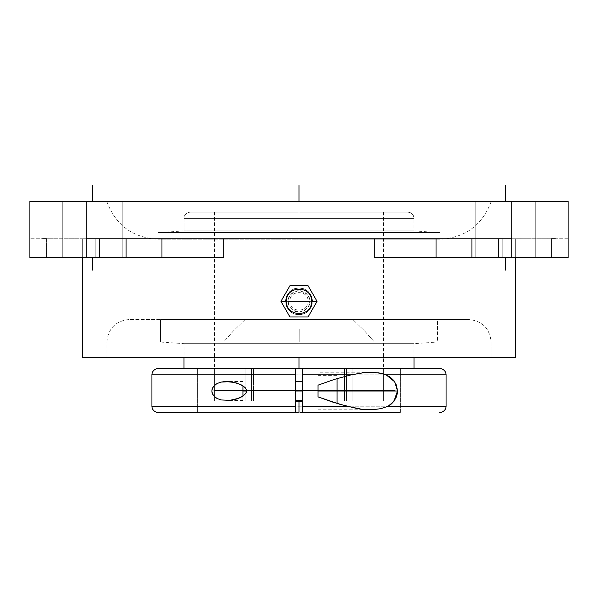 <?xml version="1.0" encoding="UTF-8"?>
<svg xmlns="http://www.w3.org/2000/svg" width="598" height="598" viewBox="0 0 598 598"><rect width="100%" height="100%" fill="white"/><g stroke="black" fill="none" stroke-linecap="round" stroke-linejoin="round"><path stroke-width="0.45" stroke-dasharray="2.99 2.24" d="M190.216 212.17L407.784 212.17A6.212 6.212 90 0 1 413.995 218.375L184.005 218.375A6.212 6.212 90 0 1 190.216 212.17L190.216 212.17A6.212 6.212 -90 0 0 184.005 218.375L184.005 230.865L413.995 230.865L413.995 218.375L184.005 218.375L413.995 218.375L413.995 230.865L299 230.865L299 232.51L299 230.865L413.995 230.865L299 230.865L299 232.51L439.964 232.51L158.036 232.51L158.036 239.222L439.964 239.222L299 239.222L299 201.22L491.287 201.22L299 201.22L491.287 201.22L299 201.22L299 239.222L439.964 239.222L439.964 232.51L439.964 239.222L299 239.222L299 201.22L106.713 201.22L299 201.22L106.713 201.22L299 201.22L299 239.222L158.036 239.222L299 239.222L158.036 239.222L158.036 232.51L439.964 232.51L160.541 232.51L437.459 232.51L160.541 232.51L299 232.51L299 230.865L184.005 230.865L299 230.865L184.005 230.865L184.005 218.375L413.995 218.375A6.212 6.212 -90 0 0 407.784 212.17L190.216 212.17C186.449 212.537 184.378 214.607 184.005 218.375M311.513 301.347L309.682 301.347A10.682 10.682 0 0 1 299 312.029A10.682 10.682 0 0 1 288.318 301.347L286.487 301.347L288.318 301.347C287.713 296.294 291.271 292.736 299 290.665C306.729 292.736 310.287 296.294 309.682 301.347L311.513 301.347L309.682 301.347C310.287 306.4 306.729 309.958 299 312.029C291.271 309.958 287.713 306.4 288.318 301.347L286.487 301.347L288.318 301.347A10.682 10.682 0 0 1 299 290.665A10.682 10.682 0 0 1 309.682 301.347L311.513 301.347M318.024 387.967L318.024 391.017L337.048 391.017L337.048 406.662L337.048 391.017L318.024 391.017L318.024 406.662L318.024 391.017L337.048 391.017L318.024 391.017L318.024 409.787L318.024 385.164M302.752 391.017L302.752 381.502L302.752 400.525L302.752 381.502L302.752 391.017L295.248 391.017L302.752 391.017M295.248 391.017L295.248 381.502L295.248 391.017M318.024 396.87L318.024 394.067M151.937 406.221L446.063 406.221L151.937 406.221M439.859 412.426L439.201 412.426M106.885 342.026C108.223 328.339 115.728 320.834 129.415 319.496L437.459 319.496L437.459 342.026L299 342.026L299 343.663L184.005 343.663L299 343.663L299 368.622L439.859 368.622L299 368.622L299 343.663L299 357.671L299 343.663L413.995 343.663L299 343.663L299 342.026L299 343.663L413.995 343.663L299 343.663L299 342.026L437.459 342.026L299 342.026L437.459 342.026L437.459 319.496L160.541 319.496L160.541 342.026L299 342.026L160.541 342.026L160.541 319.496L437.459 319.496L245.18 319.496L233.19 331.172L223.562 342.026L106.885 342.026L491.115 342.026L491.115 357.671L106.885 357.671L106.885 342.026L491.115 342.026L374.438 342.026L364.81 331.172L352.82 319.496L468.585 319.496L129.43 319.496L245.18 319.496L233.168 331.195L223.562 342.026L374.438 342.026L364.84 331.21L352.82 319.496L299 319.496L468.57 319.496C482.272 320.834 489.777 328.339 491.115 342.026L106.885 342.026L106.885 357.671L515.685 357.671L82.315 357.671L491.115 357.671L491.115 342.026M446.063 374.826L151.937 374.826L446.063 374.826M299 212.17L214.518 212.17L299 212.17L299 401.161L299 212.17L383.482 212.17L214.518 212.17L299 212.17L299 401.161L260.048 401.161L346.406 401.161L346.406 368.622L352.91 368.622L352.91 401.161L400.309 401.161L400.383 368.622L400.383 412.426L197.617 412.426L197.617 368.622L197.691 401.161L245.09 401.161L245.09 368.622L251.594 368.622L251.594 401.161L346.406 401.161L302.752 401.161L302.752 412.426L400.383 412.426L400.383 368.622L400.309 401.161L352.91 401.161L352.91 368.622L346.406 368.622L346.406 401.161L260.048 401.161L260.048 368.622L260.048 401.161L251.594 401.161L251.594 368.622L245.09 368.622L365.4 368.622L295.248 368.622L295.248 401.161L251.594 401.161L251.594 368.622L260.048 368.622L253.545 368.622L260.048 368.622L253.545 368.622L253.545 401.161L253.545 368.622L245.09 368.622L245.09 401.161L197.691 401.161L197.617 368.622L197.617 412.426L295.248 412.426L295.248 401.161L251.594 401.161L337.952 401.161L337.952 368.622L346.406 368.622L346.406 401.161L337.952 401.161L346.406 401.161L346.406 368.622L337.952 368.622L346.406 368.622L337.952 368.622L344.455 368.622L344.455 401.161L352.91 401.161L352.91 368.622L344.455 368.622L352.91 368.622L352.91 401.161L400.309 401.161L344.455 401.161L383.4 401.161L383.4 368.622L400.309 368.622L400.309 401.161L383.4 401.161L400.309 401.161L400.383 368.622L383.4 368.622L400.309 368.622L383.4 368.622L383.4 401.161L344.455 401.161L344.455 368.622L352.91 368.622L337.952 368.622L337.952 401.161L346.406 401.161L302.752 401.161L302.752 368.622L302.752 412.426L400.383 412.426L197.617 412.426L295.248 412.426L295.248 368.622L232.6 368.622L245.098 368.622L245.09 401.161L214.6 401.161L253.545 401.161L214.6 401.161L214.6 368.622L214.6 401.161L197.691 401.161L197.691 368.622L214.6 368.622L214.6 401.161L197.691 401.161L253.545 401.161L253.545 368.622L245.09 368.622L260.048 368.622L260.048 401.161L251.594 401.161L299 401.161L299 212.17L383.482 212.17L299 212.17L299 401.161L337.952 401.161L299 401.161M95.815 257.536L95.815 238.766L82.315 238.766L82.315 257.536L82.315 238.766L46.397 238.766L46.397 257.536L29.9 257.536L46.397 257.536L46.397 238.766L29.9 238.766L46.397 238.766L46.397 257.536L82.315 257.536L82.315 238.766L99.462 238.766L95.815 238.766L95.815 257.536L46.397 257.536L46.397 238.766L82.315 238.766L82.315 257.536L99.462 257.536L95.815 257.536L95.815 238.766L99.462 238.766L82.315 238.766L82.315 257.536L82.315 238.766L95.815 238.766L95.815 257.536L223.712 257.536L95.815 257.536L223.712 257.536L223.712 238.766L161.968 238.766L161.968 257.536L29.9 257.536L126.051 257.536L126.051 238.766L126.051 257.536L223.712 257.536L223.712 238.766L374.288 238.766L223.712 238.766L374.288 238.766L374.288 257.536L436.032 257.536L436.032 238.766L511.776 238.766L471.949 238.766L471.949 257.536L471.949 238.766L374.288 238.766L506.259 238.766L429.738 238.766L436.032 238.766L436.032 257.536L471.949 257.536L374.288 257.536L502.185 257.536L374.288 257.536L374.288 238.766L161.968 238.766L161.968 257.536L223.712 257.536L95.815 257.536M551.603 238.766L498.538 238.766L502.185 238.766L502.185 257.536L502.185 238.766L498.538 238.766L498.538 257.536L515.685 257.536L515.685 238.766L502.185 238.766L502.185 257.536L498.538 257.536L502.185 257.536L502.185 238.766L515.685 238.766L498.538 238.766L498.538 257.536L498.538 238.766L515.685 238.766L515.685 257.536L515.685 238.766L515.685 257.536L568.1 257.536L471.949 257.536L551.603 257.536L551.603 238.766L551.603 257.536L551.603 238.766L515.685 238.766L568.1 238.766L568.1 201.22L568.1 238.766L551.603 238.766L551.603 257.536L498.538 257.536L498.538 238.766L515.685 238.766L515.685 257.536L515.685 238.766L555.318 238.766M301.624 314.511L296.384 314.511L293.865 313.748L289.514 310.848L286.606 306.497L285.575 301.355L285.837 298.723L287.84 293.887L291.54 290.187L293.865 288.946L299 287.922L304.135 288.946L308.486 291.846L310.16 293.887L312.163 298.723L312.163 303.971L310.16 308.807L308.493 310.84L306.46 312.507L301.624 314.511L306.46 312.507L308.493 310.84L311.401 306.482L312.425 301.34L311.394 296.197L308.486 291.846L306.453 290.187L304.135 288.946L299 287.922A13.425 13.425 0 0 1 312.425 301.347A13.425 13.425 0 0 1 299 314.772L304.135 313.748L308.493 310.84L311.401 306.482L312.425 301.347L311.401 296.212L308.493 291.854L304.135 288.946L299 287.922L296.384 288.184L291.54 290.187L287.84 293.887L285.837 298.731L285.837 303.963L287.84 308.807L291.54 312.507L296.384 314.511L301.616 314.511M535.247 257.536L475.791 257.536L475.791 201.22L535.247 201.22L535.247 257.536L475.791 257.536L475.791 201.22L535.247 201.22L535.247 257.536L535.247 201.22L475.791 201.22L475.791 257.536L535.247 257.536L535.247 201.22L475.791 201.22L475.791 257.536L535.247 257.536M122.209 257.536L62.753 257.536L62.753 201.22L122.209 201.22L122.209 257.536L62.753 257.536L62.753 201.22L122.209 201.22L122.209 257.536L122.209 201.22L62.753 201.22L62.753 257.536L122.209 257.536L122.209 201.22L62.753 201.22L62.753 257.536L122.209 257.536M242.93 385.815L242.93 400.525L242.93 385.815M29.9 201.22L29.9 238.766L29.9 201.22L511.776 201.22L511.776 238.766L86.224 238.766L86.224 201.22L86.224 238.766L511.776 238.766L511.776 201.22L568.1 201.22L29.9 201.22L29.9 257.536M568.1 201.22L568.1 257.536L395.682 257.536L568.033 257.536M289.97 285.702L308.03 285.702L317.067 301.347L308.03 316.992L289.97 316.992L280.933 301.347L289.97 285.702L308.03 285.702L317.067 301.347L308.03 316.992L289.97 316.992L280.933 301.347L289.97 285.702M293.865 313.748L299 314.772A13.425 13.425 0 0 1 285.575 301.347A13.425 13.425 0 0 1 299 287.922L293.865 288.946L289.507 291.854L286.599 296.212L285.575 301.355L286.606 306.497L287.84 308.807L289.514 310.848L293.865 313.748M299 319.496L161.206 319.496L299 319.496M160.541 342.026L299 342.026L160.541 342.026L184.005 343.663L299 343.663L184.005 343.663L184.005 357.671M158.036 232.51L285.186 232.51L158.036 232.51M251.594 401.161L260.048 401.161L260.048 368.622L251.594 368.622L251.594 401.161M251.594 368.622L260.048 368.622L251.594 368.622M245.09 368.622L253.545 368.622L253.545 401.161L245.09 401.161L245.09 368.622M253.545 401.161L197.691 401.161L253.545 401.161M197.691 401.161L214.6 401.161L214.6 368.622L197.691 368.622L197.691 401.161M197.691 368.622L214.6 368.622L197.691 368.622M407.784 212.17L407.784 212.17C411.551 212.537 413.622 214.607 413.995 218.375M337.952 368.622L337.952 401.161L337.952 368.622L344.455 368.622L337.952 368.622M344.455 401.161L344.455 368.622L344.455 401.161L383.4 401.161L344.455 401.161M383.4 368.622L383.4 401.161L383.4 368.622M352.82 319.496L245.18 319.496M299 232.51L299 201.22L106.713 201.22L491.287 201.22L299 201.22L299 342.026M475.791 201.22L535.247 201.22L475.791 201.22M122.209 201.22L62.753 201.22L122.209 201.22M395.682 257.536L374.288 257.536M502.185 238.766L515.685 238.766L502.185 238.766M91.741 238.766L86.224 238.766M511.776 238.766L506.259 238.766M42.682 238.766L46.397 238.766M373.436 372.322L377.786 372.726M382.07 373.518L386.129 374.826M388.132 406.221L383.408 408.053L373.137 409.66M367.964 409.78L362.829 409.466M318.024 391.017L318.024 375.372L318.024 391.017M337.048 378.586L337.048 391.017L337.048 378.586M299.09 342.026L299.149 329.005L299.09 342.026M299.112 329.005L299.142 342.026L299.112 329.005M299.179 342.026L299.209 329.005L299.179 342.026M242.93 390.524L337.048 390.524L242.93 390.524M505.519 257.536L505.519 270.057M92.481 257.536L92.481 270.057M337.048 381.016L337.048 400.04L337.048 381.016M337.048 382.286L337.048 398.761L337.048 382.286M308.022 301.347C308.635 312.971 289.365 312.971 289.978 301.347C289.365 289.724 308.635 289.724 308.022 301.347M491.287 201.22C482.496 225.117 465.394 237.787 439.964 239.222M318.024 406.662L337.048 406.662M318.024 409.794L369.116 409.794M214.518 212.17L214.518 368.622M437.459 232.51L413.995 230.865M413.995 357.671L413.995 343.663L437.459 342.026M242.93 381.502L226.567 381.502M242.93 400.525L226.567 400.525M99.462 257.536L99.462 238.766L99.462 257.536M106.713 201.22C115.504 225.117 132.607 237.787 158.036 239.222M160.541 232.51L184.005 230.865M383.482 212.17L383.482 368.622M370.282 372.24L318.024 372.24M318.024 375.372L337.048 375.372"/><path stroke-width="0.9" d="M308.03 316.992L317.067 301.347L311.513 301.347L317.067 301.347L312.552 293.521L308.03 285.702L289.97 285.702L280.933 301.347L289.97 316.992L308.03 316.992L317.067 301.347L312.552 293.521L308.03 285.702L289.97 285.702L280.933 301.347L286.487 301.347L280.933 301.347L289.97 316.992L308.03 316.992M309.682 301.347L288.318 301.347L309.682 301.347M337.048 403.448L337.048 391.017L318.024 391.017L397.491 391.017L393.873 401.437L388.132 406.221L380.889 408.658L373.137 409.66L362.829 409.466L357.671 408.703L339.784 404.263L318.024 396.87L318.024 385.164L334.641 379.326L351.168 374.826L302.752 374.826L302.752 406.221L347.019 406.221L332.548 402.035L318.024 396.87L318.024 385.164L334.641 379.326L351.168 374.826L364.653 372.502L373.436 372.322L382.07 373.518L386.129 374.826L390.33 377.203L393.933 380.679L396.519 385.374L397.491 391.017L397.296 393.581L395.824 398.32L391.683 403.74L388.132 406.221L446.063 406.221A6.212 6.212 0 0 1 439.859 412.426A6.212 6.212 0 0 0 446.063 406.221L446.063 374.826L446.063 406.221L388.132 406.221M302.752 391.017L295.248 391.017L302.752 391.017M245.486 387.923L242.93 385.815L242.93 391.017L246.832 391.017L245.486 387.923L246.832 391.017L246.436 392.707L242.93 396.212L238.669 398.29L229.781 400.361L221.043 399.942L216.977 398.455L213.516 395.622L211.991 392.318L211.984 389.769L213.479 386.45L216.932 383.595L221.021 382.092L225.341 381.531L234.229 382.406L240.837 384.671L245.486 387.923M362.829 409.466L347.019 406.221L302.752 406.221L302.752 368.622L439.859 368.622A6.212 6.212 0 0 1 446.063 374.826A6.212 6.212 0 0 0 439.859 368.622L299 368.622L299 357.671L299 368.622L295.248 368.622L295.248 412.426L158.141 412.426A6.212 6.212 0 0 1 151.937 406.221L295.248 406.221L151.937 406.221A6.212 6.212 0 0 0 158.141 412.426L295.248 412.426L295.248 368.622L158.141 368.622A6.212 6.212 0 0 0 151.937 374.826L295.248 374.826L151.937 374.826A6.212 6.212 0 0 1 158.141 368.622L302.752 368.622L302.752 374.826L351.168 374.826L365.288 372.442L373.436 372.322M223.712 238.766L223.712 257.536L161.968 257.536L161.968 238.766L161.968 257.536L126.051 257.536L126.051 238.766L126.051 257.536L223.712 257.536L223.712 238.766M374.288 257.536L471.949 257.536L471.949 238.766L471.949 257.536L436.032 257.536L436.032 238.766L436.032 257.536L374.288 257.536L374.288 238.766L374.288 257.536L395.682 257.536M515.685 357.671L515.685 257.536L515.685 357.671L82.315 357.671L515.685 357.671M82.315 257.536L82.315 357.671L82.315 257.536M568.033 257.536L471.949 257.536L511.776 257.536L511.776 201.22L29.9 201.22L29.9 238.766L29.9 201.22L86.224 201.22L86.224 238.766L86.224 201.22L511.776 201.22L511.776 257.536L568.1 257.536L568.1 201.22L568.1 238.766L568.1 201.22L511.776 201.22L568.1 201.22M30.169 257.536L86.224 257.536L86.224 238.766L511.776 238.766L86.224 238.766L86.224 257.536L126.051 257.536L29.967 257.536M151.937 374.826L151.937 406.221L151.937 374.826M318.024 394.067L318.024 397.005M318.024 385.03L318.024 387.967M240.837 384.671L242.93 385.815L242.93 396.212L236.464 399.038L229.781 400.361L221.043 399.942L216.977 398.455L213.516 395.622L212.335 393.529L211.871 391.047L212.312 388.558L213.479 386.45L216.932 383.595L221.021 382.092L229.789 381.674L236.449 382.997L240.837 384.671M446.063 374.826L386.129 374.826L446.063 374.826M439.201 412.426L439.859 412.426M302.752 401.161L295.248 401.161L302.752 401.161M555.318 238.766L551.603 238.766M86.224 238.766L91.741 238.766M506.259 238.766L511.776 238.766M46.397 238.766L42.682 238.766M373.137 409.66L367.964 409.78M302.752 406.221L302.752 412.426L302.752 406.221M386.129 374.826L394.8 381.89L397.491 391.017L337.048 391.017L337.048 378.586M377.786 372.726L382.07 373.518M246.436 392.707L246.832 391.017L242.93 391.017L242.93 396.212L246.436 392.707M337.048 378.011L337.048 404.024M299 401.161L299 412.426M214.017 390.524L242.93 390.524M337.048 390.524L395.001 390.524M299 201.22L299 185.574L299 201.22M505.519 270.057L505.519 257.536M505.519 201.22L505.519 185.574L505.519 201.22M92.481 270.057L92.481 257.536M92.481 201.22L92.481 185.574L92.481 201.22M311.513 301.347C312.328 285.216 285.672 285.216 286.487 301.347C285.672 317.478 312.328 317.478 311.513 301.347M302.752 400.525L295.248 400.525M413.995 368.622L413.995 357.671M29.9 257.536L29.9 201.22M184.005 368.622L184.005 357.671M302.752 381.502L295.248 381.502"/></g></svg>

